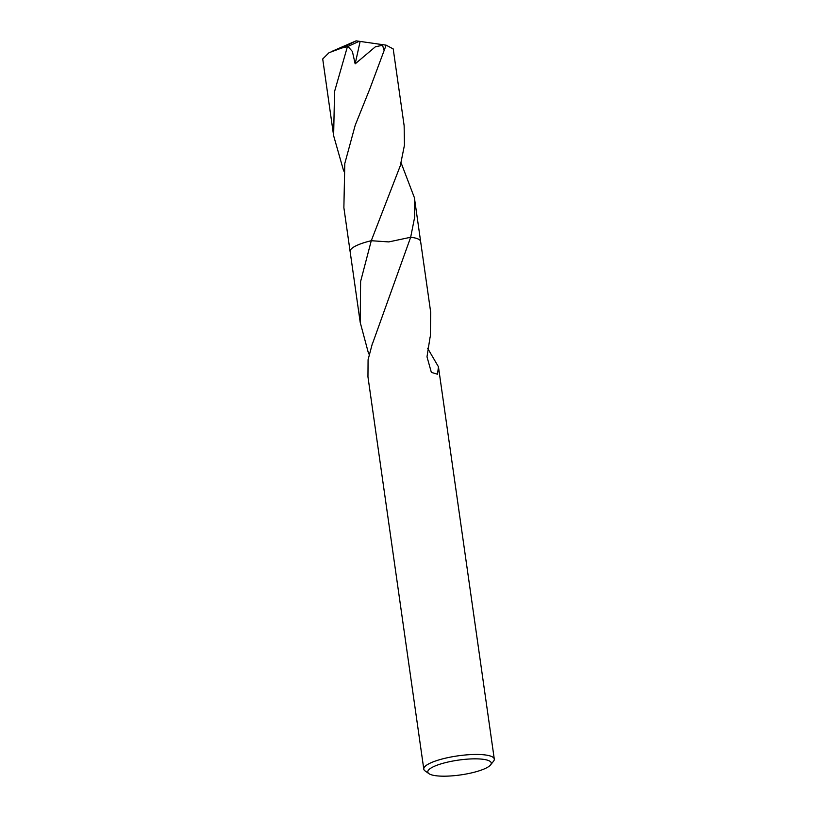 <?xml version="1.0" encoding="UTF-8"?>
<svg xmlns="http://www.w3.org/2000/svg" width="817" height="817" viewBox="0 0 817 817"><rect width="100%" height="100%" fill="white"/><g stroke="black" fill="none" stroke-linecap="round" stroke-linejoin="round"><path stroke-width="1.23" d="M441.313 776.15A32.047 7.486 -8.1 0 1 428.976 773.679A32.047 7.486 -8.1 0 1 441.139 763.834A32.047 7.486 -8.1 0 1 477.731 758.881A32.047 7.486 -8.1 0 1 490.578 764.916A32.047 7.486 -8.1 0 1 441.313 776.15M428.976 773.679L425.095 770.931A35.611 8.313 -8.1 0 1 423.788 769.103A35.611 8.313 -8.1 0 1 442.232 758.973A35.611 8.313 -8.1 0 1 479.262 754.499A35.611 8.313 -8.1 0 1 494.285 759.075A35.611 8.313 -8.1 0 1 493.539 761.199L490.578 764.916M369.131 354.323L368.702 353.424A35.611 8.313 -8.1 0 1 368.498 353.363L360.215 322.429L360.603 281.497L371.275 240.719L388.78 241.914L410.665 237.257L372.623 343.324A35.611 8.313 171.9 0 0 372.419 343.406L368.079 359.725L367.956 376.821L423.788 769.103M350.146 251.687A35.611 8.313 -8.1 0 1 350.115 251.524A35.611 8.313 -8.1 0 1 371.275 240.719L400.31 165.718L404.456 145.14L404.139 125.685L393.212 48.928L386.124 45.16L369.958 88.542L355.221 125.205L344.794 163.502L343.875 207.671L350.115 251.524A35.611 8.313 -8.1 0 1 356.478 245.58A35.611 8.313 -8.1 0 1 371.265 240.709A35.611 8.313 -8.1 0 0 350.136 251.646M427.587 348.205L438.453 366.792L437.514 374.227L431.356 372.378L426.995 356.804L430.12 336.91A35.611 8.313 -8.1 0 1 430.334 336.972L430.712 312.39L420.622 241.495A35.611 8.313 -8.1 0 0 410.655 237.267L410.665 237.257A35.611 8.313 -8.1 0 1 420.643 241.607M369.417 353.128L368.498 353.363M368.702 353.424A23.734 5.545 171.9 0 0 369.386 353.25M343.681 171.019L333.632 135.714L334.551 91.545L347.399 46.722L347.96 46.446L352.403 51.512L355.16 63.869L375.391 46.773L382.54 45.282L384.113 50.501M347.96 46.446L359.102 41.33L356.1 40.85L341.639 48.06A35.611 8.313 -8.1 0 1 347.399 46.722M341.639 48.06L329.026 52.707L322.715 58.957L333.632 135.714M401.106 162.849L414.382 197.643L414.719 216.873L410.665 237.257A35.611 8.313 -8.1 0 1 420.632 241.495A35.611 8.313 -8.1 0 1 420.643 241.658M359.102 41.33L360.134 41.432L355.16 63.869M360.134 41.432L386.124 45.16M350.125 251.534L360.215 322.429M438.453 366.792L494.285 759.075M414.382 197.643L420.632 241.495M331.365 51.614L356.1 40.85L359.991 41.401"/></g></svg>
